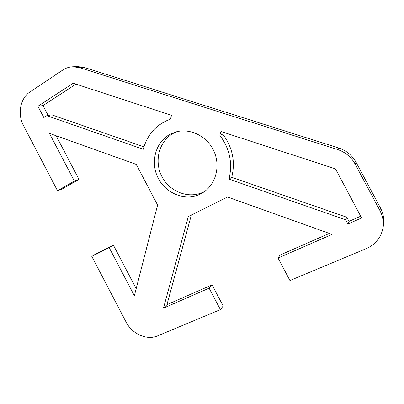 <?xml version="1.0" encoding="UTF-8"?>
<svg xmlns="http://www.w3.org/2000/svg" width="404" height="404" viewBox="0 0 404 404"><rect width="100%" height="100%" fill="white"/><g stroke="black" fill="none" stroke-linecap="round" stroke-linejoin="round"><path stroke-width="0.61" d="M169.518 134.593L174.982 132.214C189.289 127.553 206.762 135.714 213.736 150.763C220.842 165.756 215.938 184.406 203.202 192.42L200.748 193.829C185.992 201.419 166.413 194.087 158.378 178.548C150.131 163.12 155.075 142.693 169.518 134.593M176.755 131.714L173.089 133.456C158.812 141.445 153.904 161.6 162.034 176.806C169.958 192.127 189.294 199.334 203.868 191.829L204.722 191.375M191.365 215.024L166.948 304.677L212.06 284.886L223.175 306.02L220.392 309.621L157.585 335.881C146.879 340.623 132.027 333.926 126.068 322.013L91.814 256.424L96.132 253.757L113.352 245.077L136.173 288.698M56.161 135.769L78.987 179.396L62.272 188.941L57.509 190.733L23.563 125.735C17.276 114.201 20.19 98.207 29.987 91.95L62.655 70.119C65.812 68.029 69.271 66.912 73.023 66.766L79.866 67.726L337.335 149.424C345.238 152.066 351.192 156.979 355.187 164.16L379.906 210.534C382.987 216.463 383.941 222.579 382.77 228.886C380.674 238.082 375.21 244.647 366.377 248.581L289.941 280.538L278.043 258.04L280.103 255.03L329.356 233.426M382.77 228.886L383.31 226.139C384.462 219.928 383.522 213.903 380.492 208.07L356.166 162.438C352.232 155.368 346.374 150.535 338.587 147.94L84.562 67.559L77.795 66.609L73.023 66.766M223.306 132.239L222.786 134.118C232.588 147.415 235.567 161.812 231.724 177.311L346.773 217.251L348.975 221.387L360.691 216.216M76.002 84.133L43.001 105.575L48.162 115.433M46.808 115.655L43.829 117.559L37.915 106.252L73.235 83.229L171.473 115.312L170.523 119.089C156.419 124.361 147.329 134.421 143.258 149.268L46.808 115.655L51.788 114.847L143.94 146.839M220.392 309.621L209.121 288.178L163.484 308.131L188.32 216.539L227.548 197.036L332.093 234.406L278.043 258.04M57.509 190.733L74.387 181.083L49.429 133.365L136.239 164.398L157.6 205.045L134.365 295.763L109.206 247.662L91.814 256.424M361.631 217.973L347.9 224.008L345.667 219.806L228.957 179.134C232.835 163.413 229.805 148.798 219.862 135.305L220.922 131.462L335.492 168.877L361.631 217.973M37.915 106.252L43.001 105.575M347.9 224.008L348.975 221.387M345.667 219.806L346.773 217.251M228.957 179.134L231.724 177.311M219.862 135.305L222.786 134.118M163.484 308.131L166.948 304.677M209.121 288.178L212.06 284.886M74.387 181.083L78.987 179.396M109.206 247.662L113.352 245.077M338.587 147.94L337.335 149.424M355.187 164.16L356.166 162.438M380.492 208.07L379.906 210.534M79.866 67.726L84.562 67.559"/></g></svg>
